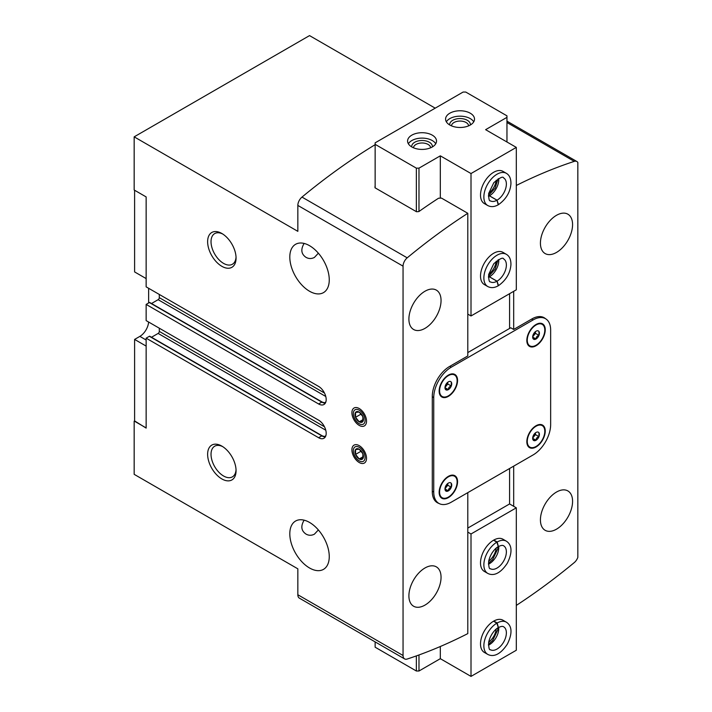 <?xml version="1.0" encoding="UTF-8"?>
<svg xmlns="http://www.w3.org/2000/svg" width="712" height="712" viewBox="0 0 712 712"><rect width="100%" height="100%" fill="white"/><g stroke="black" fill="none" stroke-linecap="round" stroke-linejoin="round"><path stroke-width="1.07" d="M533.119 334.854A4.77 2.759 -60 0 1 536.038 331.222A4.77 2.759 -60 0 1 537.24 330.777A4.77 2.759 -60 0 1 538.957 331.481L538.957 335.379C536.981 336.011 536.011 337.221 536.038 339.01L533.119 338.752A4.77 2.759 -60 0 1 532.888 338.325A4.77 2.759 -60 0 1 533.119 334.854M538.957 331.481A4.77 2.759 -60 0 1 538.957 335.379A4.77 2.759 -60 0 1 536.038 339.01A4.77 2.759 -60 0 1 533.119 338.752M445.436 385.477A4.77 2.759 -60 0 1 448.355 381.846A4.77 2.759 -60 0 1 449.566 381.401A4.77 2.759 -60 0 1 451.283 382.104L451.283 386.002C449.308 386.634 448.329 387.844 448.355 389.633L445.436 389.375A4.77 2.759 -60 0 1 445.205 388.948A4.77 2.759 -60 0 1 445.436 385.477M451.283 382.104A4.77 2.759 -60 0 1 451.283 386.002A4.77 2.759 -60 0 1 448.355 389.633A4.77 2.759 -60 0 1 445.436 389.375M533.119 436.1A4.77 2.759 -60 0 1 536.038 432.469A4.77 2.759 -60 0 1 537.24 432.024A4.77 2.759 -60 0 1 538.957 432.727L538.957 436.625C536.981 437.257 536.011 438.467 536.038 440.256L533.119 439.998A4.77 2.759 -60 0 1 532.888 439.571A4.77 2.759 -60 0 1 533.119 436.1M538.957 432.727A4.77 2.759 -60 0 1 538.957 436.625A4.77 2.759 -60 0 1 536.038 440.256A4.77 2.759 -60 0 1 533.119 439.998M445.436 486.723A4.77 2.759 -60 0 1 448.355 483.092A4.77 2.759 -60 0 1 449.566 482.647A4.77 2.759 -60 0 1 451.283 483.35L451.283 487.248C449.308 487.88 448.329 489.091 448.355 490.879L445.436 490.621A4.77 2.759 -60 0 1 445.205 490.194A4.77 2.759 -60 0 1 445.436 486.723M451.283 483.35A4.77 2.759 -60 0 1 451.283 487.248A4.77 2.759 -60 0 1 448.355 490.879A4.77 2.759 -60 0 1 445.436 490.621M309.533 291.244A27.902 16.109 -120 0 0 323.479 292.623A27.902 16.109 -120 0 0 323.479 260.405A27.902 16.109 -120 0 0 295.578 244.305A27.902 16.109 -120 0 0 291.306 266.662A27.902 16.109 -120 0 0 309.533 291.244M318.362 253.196L314.41 257.441C311.518 258.91 308.714 258.874 305.991 257.335C301.176 254.042 300.562 249.405 304.131 243.433M309.533 567.98A27.902 16.109 -120 0 0 323.479 569.369A27.902 16.109 -120 0 0 323.479 537.151A27.902 16.109 -120 0 0 295.578 521.042A27.902 16.109 -120 0 0 291.306 543.398A27.902 16.109 -120 0 0 309.533 567.98M318.362 529.933L314.41 534.178C311.518 535.655 308.714 535.62 305.991 534.071C301.176 530.778 300.562 526.15 304.131 520.178M375.144 144.678A558.003 322.162 120 0 0 301.986 197.09A7.44 4.299 120 0 0 297.839 205.421L297.839 231.338L134.167 136.846L134.167 189.997L146.147 196.921L146.147 286.856L318.593 386.411A10.742 6.203 -120 0 1 325.607 395.881A10.742 6.203 -120 0 1 323.96 404.496A10.742 6.203 -120 0 1 318.593 403.962L321.806 402.111A0.828 0.481 120 0 1 322.216 402.066L149.778 302.511A0.828 0.481 120 0 0 149.369 302.547L146.147 304.407L146.147 320.605L318.593 420.16A10.742 6.203 -120 0 1 325.607 429.63A10.742 6.203 -120 0 1 323.96 438.245A10.742 6.203 -120 0 1 318.593 437.711L321.806 435.86A0.828 0.481 120 0 1 322.216 435.815L149.778 336.26A0.828 0.481 120 0 0 149.369 336.295L146.147 338.156L146.147 428.099L134.604 420.925M325.767 430.217L158.135 333.43L151.505 337.257M158.135 333.43A1.655 0.952 120 0 0 159.301 331.409L159.301 328.196M325.767 396.468L158.135 299.681L151.505 303.508M158.135 299.681A1.655 0.952 120 0 0 159.301 297.661L159.301 294.448M146.147 427.93L134.604 421.264L134.604 339.419L139.864 336.384A12.398 7.156 120 0 0 148.603 322.02M467.793 492.642L467.793 633.609A558.003 322.162 120 0 1 407.202 659.036A7.44 4.299 120 0 1 404.594 658.903A7.44 4.299 120 0 1 403.054 655.494L403.054 266.163A7.44 4.299 120 0 1 407.202 257.833A558.003 322.162 120 0 1 467.793 213.297L467.793 355.955L449.53 366.502A24.386 14.08 120 0 0 432.282 396.37L432.282 491.538A24.386 14.08 120 0 0 437.337 502.708A24.386 14.08 120 0 0 438.859 503.393A24.804 14.32 120 0 0 451.283 502.174L533.119 454.923A24.804 14.32 120 0 0 550.652 424.548L550.652 330.057A24.804 14.32 120 0 0 545.517 318.7A24.804 14.32 120 0 0 533.119 319.928L451.283 367.178A24.804 14.32 120 0 0 433.742 397.554L433.742 492.045A24.804 14.32 120 0 0 438.877 503.402L435.975 501.72M435.201 108.162L309.533 35.6L134.167 136.846M359.213 462.515A10.333 5.963 -120 0 0 366.52 458.297A10.333 5.963 -120 0 0 359.213 445.641A10.333 5.963 -120 0 0 351.906 449.859A10.333 5.963 -120 0 0 359.213 462.515M359.213 425.393A10.333 5.963 -120 0 0 366.52 421.175A10.333 5.963 -120 0 0 359.213 408.519A10.333 5.963 -120 0 0 351.906 412.738A10.333 5.963 -120 0 0 359.213 425.393M221.85 266.315A20.105 11.606 -120 0 0 236.064 258.109A20.105 11.606 -120 0 0 221.85 233.483A20.105 11.606 -120 0 0 207.628 241.697A20.105 11.606 -120 0 0 221.85 266.315M221.85 478.936A20.105 11.606 -120 0 0 236.064 470.73A20.105 11.606 -120 0 0 221.85 446.104A20.105 11.606 -120 0 0 207.628 454.309A20.105 11.606 -120 0 0 221.85 478.936M318.593 403.962L146.147 304.407M318.593 437.711L146.147 338.156M134.167 421.175L134.167 474.334L297.839 568.826L297.839 594.751A7.44 4.299 120 0 0 299.378 598.151L404.594 658.903M424.975 328.365A22.731 13.127 -60 0 1 413.61 329.496A22.731 13.127 -60 0 1 413.61 303.241A22.731 13.127 -60 0 1 436.34 290.113A22.731 13.127 -60 0 1 439.829 308.332A22.731 13.127 -60 0 1 424.975 328.365M424.975 605.102A22.731 13.127 -60 0 1 413.61 606.232A22.731 13.127 -60 0 1 413.61 579.977A22.731 13.127 -60 0 1 436.34 566.859A22.731 13.127 -60 0 1 439.829 585.077A22.731 13.127 -60 0 1 424.975 605.102M556.499 252.431A22.731 13.127 -60 0 1 545.134 253.561A22.731 13.127 -60 0 1 545.134 227.306A22.731 13.127 -60 0 1 567.865 214.187A22.731 13.127 -60 0 1 571.353 232.397A22.731 13.127 -60 0 1 556.499 252.431M556.499 529.176A22.731 13.127 -60 0 1 545.134 530.298A22.731 13.127 -60 0 1 545.134 504.052A22.731 13.127 -60 0 1 567.865 490.924A22.731 13.127 -60 0 1 571.353 509.142A22.731 13.127 -60 0 1 556.499 529.176M513.681 291.324L513.681 329.46L531.944 318.914A24.386 14.08 120 0 1 544.137 317.712A24.386 14.08 120 0 1 545.499 318.691M513.681 466.146L513.681 506.303M516.307 605.414A558.003 322.162 120 0 0 574.273 562.578A7.44 4.299 120 0 0 577.832 557.371L577.832 162.478A7.44 4.299 120 0 0 576.88 161.517A7.44 4.299 120 0 0 574.273 161.375A558.003 322.162 120 0 0 516.307 185.467M467.793 213.297L441.493 198.105L438.565 198.212A558.003 322.162 -60 0 0 418.834 211.589L416.502 211.74L375.002 187.781L375.002 186.277L375.002 187.781M467.793 352.582L510.753 327.778L513.681 329.46M448.355 497.617A13.021 7.52 -60 0 1 441.849 498.258A13.021 7.52 -60 0 1 441.849 483.226A13.021 7.52 -60 0 1 454.87 475.714A13.021 7.52 -60 0 1 456.864 486.145A13.021 7.52 -60 0 1 448.355 497.617M536.038 446.994A13.021 7.52 -60 0 1 529.532 447.634A13.021 7.52 -60 0 1 529.532 432.602A13.021 7.52 -60 0 1 542.553 425.091A13.021 7.52 -60 0 1 544.547 435.522A13.021 7.52 -60 0 1 536.038 446.994M536.038 345.747A13.021 7.52 -60 0 1 529.532 346.397A13.021 7.52 -60 0 1 529.532 331.356A13.021 7.52 -60 0 1 542.553 323.844A13.021 7.52 -60 0 1 544.547 334.275A13.021 7.52 -60 0 1 536.038 345.747M448.355 396.37A13.021 7.52 -60 0 1 441.849 397.011A13.021 7.52 -60 0 1 441.849 381.979A13.021 7.52 -60 0 1 454.87 374.468A13.021 7.52 -60 0 1 456.864 384.898A13.021 7.52 -60 0 1 448.355 396.37M134.604 190.255L134.604 271.922L146.147 278.588M148.63 288.289L148.63 302.974M146.147 346.085L134.604 339.419M222.722 446.638A17.702 10.217 -120 0 0 214.695 446.21A17.702 10.217 -120 0 0 211.98 460.397A17.702 10.217 -120 0 0 223.55 475.99A17.702 10.217 -120 0 0 232.397 476.871A17.702 10.217 -120 0 0 236.037 469.697M222.722 234.025A17.702 10.217 -120 0 0 214.695 233.589A17.702 10.217 -120 0 0 211.98 247.776A17.702 10.217 -120 0 0 223.55 263.378A17.702 10.217 -120 0 0 232.397 264.25A17.702 10.217 -120 0 0 236.037 257.085M446.05 396.842A13.021 7.52 -60 0 1 441.565 396.833M454.567 374.307A13.021 7.52 -60 0 1 456.819 378.197M533.733 346.219A13.021 7.52 -60 0 1 529.247 346.21M542.25 323.684A13.021 7.52 -60 0 1 544.502 327.573M448.355 395.863A12.398 7.156 -60 0 1 442.161 396.477A12.398 7.156 -60 0 1 442.161 382.157A12.398 7.156 -60 0 1 454.559 375.002A12.398 7.156 -60 0 1 456.454 384.934A12.398 7.156 -60 0 1 448.355 395.863M442.161 396.477L441.573 396.139A12.398 7.156 -60 0 1 439.313 392.944M450.073 374.298A12.398 7.156 -60 0 1 453.971 374.663L454.559 375.002M536.038 345.24A12.398 7.156 -60 0 1 529.835 345.854A12.398 7.156 -60 0 1 529.835 331.534A12.398 7.156 -60 0 1 542.241 324.378A12.398 7.156 -60 0 1 544.137 334.311A12.398 7.156 -60 0 1 536.038 345.24M529.835 345.854L529.256 345.516A12.398 7.156 -60 0 1 526.996 342.321M537.756 323.684A12.398 7.156 -60 0 1 541.654 324.04L542.241 324.378M533.733 447.465A13.021 7.52 -60 0 1 529.247 447.456M542.25 424.93A13.021 7.52 -60 0 1 544.502 428.82M446.05 498.089A13.021 7.52 -60 0 1 441.565 498.08M454.567 475.554A13.021 7.52 -60 0 1 456.819 479.443M448.355 497.109A12.398 7.156 -60 0 1 442.161 497.724A12.398 7.156 -60 0 1 442.161 483.404A12.398 7.156 -60 0 1 454.559 476.248A12.398 7.156 -60 0 1 456.454 486.18A12.398 7.156 -60 0 1 448.355 497.109M442.161 497.724L441.573 497.385A12.398 7.156 -60 0 1 439.313 494.19M450.073 475.545A12.398 7.156 -60 0 1 453.971 475.91L454.559 476.248M536.038 446.486A12.398 7.156 -60 0 1 529.835 447.1A12.398 7.156 -60 0 1 529.835 432.78A12.398 7.156 -60 0 1 542.241 425.625A12.398 7.156 -60 0 1 544.137 435.557A12.398 7.156 -60 0 1 536.038 446.486M529.835 447.1L529.256 446.762A12.398 7.156 -60 0 1 526.996 443.567M537.756 424.93A12.398 7.156 -60 0 1 541.654 425.287L542.241 425.625M447.768 483.493A4.13 2.385 -60 0 1 446.308 487.044L447.777 485.219L447.777 483.484M444.991 488.681L446.308 487.044A4.13 2.385 -60 0 1 445.036 488.218M447.777 485.219L451.283 487.248M444.982 488.93L448.355 490.879M535.451 432.869A4.13 2.385 -60 0 1 533.991 436.42L535.451 434.596L535.451 432.86M532.674 438.058L533.991 436.42A4.13 2.385 -60 0 1 532.718 437.604M535.451 434.596L538.957 436.625M532.665 438.307L536.038 440.256M447.768 382.246A4.13 2.385 -60 0 1 446.308 385.797L447.777 383.973L447.777 382.237M444.991 387.435L446.308 385.797A4.13 2.385 -60 0 1 445.036 386.972M447.777 383.973L451.283 386.002M444.982 387.684L448.355 389.633M535.451 331.623A4.13 2.385 -60 0 1 533.991 335.174L535.451 333.35L535.451 331.614M532.674 336.812L533.991 335.174A4.13 2.385 -60 0 1 532.718 336.358M535.451 333.35L538.957 335.379M532.665 337.07L536.038 339.01M375.144 144.349L416.351 168.148L418.985 168.148L440.319 155.83L471.006 173.541L516.307 147.393L485.62 129.673L506.962 117.355L506.962 115.834L465.746 92.044L463.12 92.044L375.144 142.836L375.144 187.861M471.006 173.541L471.006 315.968L467.793 314.108M440.319 155.83L440.319 198.15M506.321 254.3A18.601 10.742 -60 0 0 487.72 265.033A18.601 10.742 -60 0 0 487.72 286.509L484.356 284.569A18.601 10.742 -60 0 1 480.511 276.06A18.601 10.742 -60 0 1 488.628 257.335A18.601 10.742 -60 0 1 502.957 252.351L506.321 254.3C509.463 256.106 511.002 259.586 510.94 264.731C510.237 273.203 506.09 280.172 498.516 285.637L497.047 281.187L489.447 276.799A13.225 7.636 -60 0 0 498.729 259.533M506.321 173.301A18.601 10.742 -60 0 0 487.72 184.034A18.601 10.742 -60 0 0 487.72 205.519L484.356 203.579A18.601 10.742 -60 0 1 480.511 195.061A18.601 10.742 -60 0 1 488.628 176.345A18.601 10.742 -60 0 1 502.957 171.361L506.321 173.301C509.463 175.108 511.002 178.587 510.94 183.732C510.237 192.213 506.09 199.182 498.516 204.638L497.047 200.188L489.447 195.8A13.225 7.636 -60 0 0 498.729 178.543M516.307 147.393L516.307 289.811L471.006 315.968M509.587 328.454L509.587 293.691M506.962 117.355L506.962 141.991M416.351 168.148L416.351 211.66M418.985 168.148L418.985 211.482M449.815 125.027A14.463 8.348 0 0 0 465.586 126.843A14.463 8.348 0 0 0 474.512 119.126A14.463 8.348 0 0 0 460.05 110.769A14.463 8.348 0 0 0 445.578 119.126A14.463 8.348 0 0 0 449.815 125.027M411.821 146.966A14.463 8.348 0 0 0 427.592 148.781A14.463 8.348 0 0 0 436.518 141.065A14.463 8.348 0 0 0 422.056 132.708A14.463 8.348 0 0 0 407.584 141.065A14.463 8.348 0 0 0 411.821 146.966M496.211 180.27A12.398 7.156 -60 0 1 488.708 193.272M496.211 261.268A12.398 7.156 -60 0 1 488.708 274.271M430.591 147.802A8.544 4.931 0 0 0 422.056 142.987A8.544 4.931 0 0 0 413.512 147.802M432.353 146.93A10.333 5.963 0 0 0 422.056 140.495A10.333 5.963 0 0 0 411.75 146.93M435.744 143.762A14.463 8.348 0 0 0 422.056 138.11A14.463 8.348 0 0 0 408.368 143.762M468.594 125.864A8.544 4.931 0 0 0 460.05 121.058A8.544 4.931 0 0 0 451.506 125.864M470.347 124.992A10.333 5.963 0 0 0 460.05 118.557A10.333 5.963 0 0 0 449.744 124.992M473.738 121.823A14.463 8.348 0 0 0 460.05 116.172A14.463 8.348 0 0 0 446.362 121.823M487.72 286.509C490.924 288.173 494.422 287.942 498.213 285.806L496.994 281.222L489.393 276.834A13.225 7.636 -60 0 1 488.459 277.315M487.72 205.519C490.924 207.183 494.422 206.943 498.213 204.816L496.994 200.223L489.393 195.836A13.225 7.636 -60 0 1 488.459 196.316M467.793 532.122L471.006 533.982L471.006 676.4L516.307 650.243L516.307 507.825L509.587 503.945L509.587 468.505M487.72 573.374L484.356 571.433A18.601 10.742 -60 0 1 484.356 549.958A18.601 10.742 -60 0 1 502.957 539.215L506.321 541.156C510.371 543.737 513.904 549.798 507.38 563.076C499.014 575.803 491.778 575.545 487.72 573.374A18.601 10.742 -60 0 1 484.836 558.573A18.601 10.742 -60 0 1 496.86 542.179L493.496 540.239M487.72 654.373L484.356 652.432A18.601 10.742 -60 0 1 484.356 630.957A18.601 10.742 -60 0 1 502.957 620.214L506.321 622.154C510.371 624.736 513.904 630.788 507.38 644.066C499.014 656.793 491.778 656.544 487.72 654.373A18.601 10.742 -60 0 1 484.836 639.572A18.601 10.742 -60 0 1 496.86 623.169L493.496 621.229M471.006 533.982L516.307 507.825M471.006 676.4L440.319 658.68L440.319 646.514M440.319 658.68L418.985 670.998L416.351 670.998L416.351 655.912M418.985 670.998L418.985 654.969M416.351 670.998L375.144 647.208L375.144 641.895M467.793 528.073L509.587 503.945M496.211 629.132A12.398 7.156 -60 0 1 488.708 642.126M496.211 548.133A12.398 7.156 -60 0 1 488.708 561.136M496.86 542.179L498.32 546.629C495.855 547.679 490.265 553.331 488.663 561.341C488.663 566.743 489.251 569.208 490.408 568.719A13.225 7.636 -60 0 0 503.633 561.083A13.225 7.636 -60 0 0 503.633 545.81C502.708 545.072 500.963 545.33 498.409 546.576L497.181 541.992L493.825 540.052M496.86 623.169L498.32 627.628C495.855 628.678 490.265 634.33 488.663 642.34C488.663 647.742 489.251 650.207 490.408 649.718A13.225 7.636 -60 0 0 503.633 642.082A13.225 7.636 -60 0 0 503.633 626.809C502.708 626.071 500.963 626.32 498.409 627.575L497.181 622.982L493.825 621.042M362.871 416.627A5.963 3.444 -120 0 0 359.213 412.088A5.963 3.444 -120 0 0 355.564 412.408A5.963 3.444 -120 0 0 355.564 417.285A5.963 3.444 -120 0 0 359.213 421.824A5.963 3.444 -120 0 0 362.871 421.504A5.963 3.444 -120 0 0 362.871 416.627L359.213 412.088L355.564 412.408L355.564 417.285L359.213 421.824L362.871 421.504L362.871 416.627M365.087 420.347A8.304 4.797 -120 0 0 356.276 409.391A8.304 4.797 -120 0 0 356.276 421.13A8.304 4.797 -120 0 0 365.087 420.347M363.165 419.546L359.213 421.824M361.207 414.019L355.564 417.285M362.871 453.758A5.963 3.444 -120 0 0 359.213 449.21A5.963 3.444 -120 0 0 355.564 449.539A5.963 3.444 -120 0 0 355.564 454.407A5.963 3.444 -120 0 0 359.213 458.955A5.963 3.444 -120 0 0 362.871 458.626A5.963 3.444 -120 0 0 362.871 453.758L359.213 449.21L355.564 449.539L355.564 454.407L359.213 458.955L362.871 458.626L362.871 453.758M365.087 457.469A8.304 4.797 -120 0 0 356.276 446.513A8.304 4.797 -120 0 0 356.276 458.261A8.304 4.797 -120 0 0 365.087 457.469M363.165 456.668L359.213 458.955M361.207 451.15L355.564 454.407M403.054 655.494L297.839 594.751M403.054 266.163L297.839 205.421M574.273 161.375L506.962 122.517M407.202 257.833L301.986 197.09M324.458 393.015L159.301 297.661M324.218 402.903L325.856 401.969M325.322 403.143A10.742 6.203 -120 0 1 321.806 402.111L149.369 302.547M325.322 436.892A10.742 6.203 -120 0 1 321.806 435.86L149.369 336.295M324.218 436.652L325.856 435.717M324.458 426.764L159.301 331.409M533.119 319.928L531.65 319.083M451.283 367.178L449.815 366.333M433.742 397.554L432.282 396.709M433.742 492.045L432.282 491.2M146.147 340.016L139.864 336.384M496.994 281.222A13.225 7.636 -60 0 1 490.408 281.854C489.251 282.344 488.663 279.878 488.663 274.476L493.772 263.743C499.691 258.687 502.975 257.094 503.633 258.945A13.225 7.636 -60 0 1 505.671 269.528A13.225 7.636 -60 0 1 497.047 281.187M496.994 200.223A13.225 7.636 -60 0 1 490.408 200.864C489.251 201.345 488.663 198.888 488.663 193.477L493.772 182.744C499.691 177.689 502.975 176.095 503.633 177.956A13.225 7.636 -60 0 1 505.671 188.529A13.225 7.636 -60 0 1 497.047 200.188M497.181 541.992A18.601 10.742 -60 0 1 506.321 541.156M498.729 546.398A13.225 7.636 -60 0 1 488.459 564.18M497.181 622.982A18.601 10.742 -60 0 1 506.321 622.154M498.729 627.397A13.225 7.636 -60 0 1 488.459 645.17M576.88 161.517L506.962 121.147M545.517 318.7L542.615 317.027M322.216 435.815L325.366 436.821M322.216 402.066L325.366 403.072M488.459 276.452L495.089 269.198L497.982 259.969M488.459 195.453L495.089 188.199L497.982 178.97M497.982 546.834L497.777 548.81L492.668 559.543L488.459 563.317M497.982 627.833L497.777 629.8L492.668 640.542L488.459 644.316"/></g></svg>
